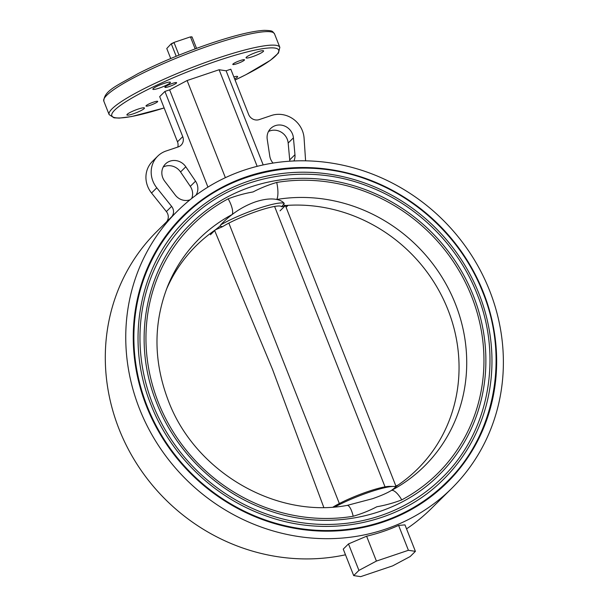 <?xml version="1.0" encoding="UTF-8"?>
<svg xmlns="http://www.w3.org/2000/svg" width="607" height="607" viewBox="0 0 607 607"><rect width="100%" height="100%" fill="white"/><g stroke="black" fill="none" stroke-linecap="round" stroke-linejoin="round"><path stroke-width="0.91" d="M280.039 210.849L285.032 205.91L288.097 205.318A157.213 147.16 -134.7 0 1 447.981 309.798A157.213 147.16 -134.7 0 1 417.411 469.143A157.213 147.16 -134.7 0 1 398.245 484.955L394.8 486.556M210.424 234.765L215.417 229.825L222.534 226.677L219.962 226.153L215.417 229.825A157.213 147.16 -134.7 0 0 196.251 245.638A157.213 147.16 -134.7 0 0 166.318 289.668M285.032 205.91L281.602 206.759L284.258 203.466A38.795 5.683 158.5 0 0 258.203 208.505A38.795 5.683 158.5 0 0 220.652 224.916L219.962 226.153M281.602 206.759A34.963 5.122 158.5 0 0 257.854 211.001A34.963 5.122 158.5 0 0 222.534 226.677M284.258 203.466C282.809 201.547 280.305 200.211 276.746 199.475C271.041 198.322 263.984 199.104 255.57 201.82C247.193 204.764 239.416 208.983 232.223 214.483C227.8 217.875 223.945 221.35 220.652 224.916M152.698 404.065A180.727 169.171 45.3 0 0 442.078 477.815C488.734 432.768 503.074 357.933 477.277 294.509C458.528 246.176 418.14 205.735 369.845 186.948C307.036 161.356 232.982 175.135 187.836 220.887A180.727 169.171 45.3 0 0 152.698 404.065M439.127 474.841A176.538 165.248 45.3 0 0 473.445 295.913A176.538 165.248 45.3 0 0 190.788 223.869C145.346 267.74 131.34 340.694 156.538 402.661C175.476 451.57 217.185 492.171 266.503 509.705C326.794 532.218 396.318 518.15 439.127 474.841M147.053 405.969A187.017 175.059 45.3 0 0 446.502 482.292C494.781 435.674 509.622 358.236 482.929 292.604C463.52 242.588 421.721 200.742 371.75 181.296C306.755 154.815 230.129 169.072 183.413 216.418A187.017 175.059 45.3 0 0 147.053 405.969M443.55 479.31A182.828 171.136 45.3 0 0 479.098 294.008A182.828 171.136 45.3 0 0 186.364 219.393C139.299 264.834 124.799 340.39 150.885 404.566C170.506 455.22 213.694 497.262 264.773 515.426C327.211 538.743 399.216 524.167 443.55 479.31M483.445 292.536A187.669 175.673 -134.7 0 1 446.957 482.755A187.669 175.673 -134.7 0 1 146.469 406.166A187.669 175.673 -134.7 0 1 182.95 215.948A187.669 175.673 -134.7 0 1 483.445 292.536M276.716 182.449A174.55 163.389 -134.7 0 1 471.662 296.512A174.55 163.389 -134.7 0 1 401.758 499.88C393.685 502.96 385.377 505.252 376.841 506.762C369.291 510.707 361.408 513.871 353.191 516.254A174.55 163.389 -134.7 0 1 158.252 402.198A174.55 163.389 -134.7 0 1 228.156 198.83C236.229 195.742 244.53 193.451 253.073 191.941C260.623 187.995 268.506 184.839 276.716 182.449A14.682 4.302 80.6 0 1 276.746 199.475A160.013 149.785 45.3 0 1 455.455 304.031A160.013 149.785 45.3 0 1 391.371 490.471L395.931 486.981A38.795 5.683 158.5 0 0 393.442 486.45A38.795 5.683 158.5 0 0 369.875 492.019A38.795 5.683 158.5 0 0 335.003 506.906M228.156 198.83A14.682 4.97 -118 0 1 232.223 214.483A160.013 149.785 45.3 0 0 167.509 286.618C153.23 323.501 153.472 361.446 168.238 400.445C194.627 471.571 275.661 518.879 347.121 505.403L347.121 505.403A14.682 4.302 80.6 0 1 353.191 516.254M401.758 499.88A14.682 4.97 -118 0 0 391.371 490.471C387.122 493.066 380.832 495.813 372.508 498.704L347.121 505.403M398.245 484.955L395.058 487.292M393.442 486.45L389.557 486.397A34.963 5.122 158.5 0 0 368.312 491.42A34.963 5.122 158.5 0 0 333.061 507.057M283.727 204.658C284.008 205.409 285.465 205.629 288.097 205.318L286.087 207.306M323.797 507.422L272.513 369.352L214.62 230.478M228.854 223.126L339.343 503.529M285.768 206.486L395.939 486.169M385.035 486.86L274.728 206.79M170.726 58.538L166.773 48.507L171.159 43.833A14.469 2.117 -21.5 0 1 174.368 42.293L190.052 37.004A14.469 2.117 -21.5 0 1 191.865 36.852L191.721 36.989M176.205 56.269L171.356 43.97A14.727 2.155 -21.5 0 1 174.08 42.665L174.368 42.293M195.166 48.879L190.537 37.118A14.727 2.155 -21.5 0 1 192.07 36.989L191.865 36.852M192.07 36.989L196.554 48.37M190.052 37.004L190.537 37.118M174.08 42.665L178.989 55.138M345.489 554.79A195.014 182.54 -134.7 0 1 119.033 429.02A195.014 182.54 -134.7 0 1 156.947 231.366L177.396 211.122A195.014 182.54 45.3 0 0 139.489 408.777A195.014 182.54 45.3 0 0 451.729 488.362A195.014 182.54 45.3 0 0 489.644 290.7A195.014 182.54 45.3 0 0 177.396 211.122M293.909 160.976A13.104 12.269 45.3 0 0 294.964 154.709L293.416 137.85A13.627 12.755 45.3 0 0 292.513 134.064A13.627 12.755 45.3 0 0 270.684 128.502A13.627 12.755 45.3 0 0 267.232 139.322L269.781 156.128A13.104 12.269 45.3 0 0 273.059 163.078M289.767 161.204A13.104 12.269 45.3 0 0 289.714 159.899L288.173 143.04A13.627 12.755 45.3 0 0 287.263 139.253A13.627 12.755 45.3 0 0 268.476 131.507M305.602 160.825L304.077 138.153A24.637 23.066 45.3 0 0 302.392 130.733A24.637 23.066 45.3 0 0 271.344 115.512L259.197 119.609A8.384 7.853 -134.7 0 1 248.62 114.427L230.812 69.213L226.108 70.799L263.188 164.929M237.071 63.667A6.29 0.918 158.5 0 0 244.5 59.805A6.29 0.918 158.5 0 0 240.22 60.556A6.29 0.918 158.5 0 0 232.792 64.418A6.29 0.918 158.5 0 0 237.071 63.667M150.27 105.277A6.29 0.918 158.5 0 0 157.699 101.415A6.29 0.918 158.5 0 0 153.419 102.158A6.29 0.918 158.5 0 0 145.991 106.02A6.29 0.918 158.5 0 0 150.27 105.277M169.186 86.558A6.29 0.918 158.5 0 0 176.607 82.696A6.29 0.918 158.5 0 0 172.327 83.447A6.29 0.918 158.5 0 0 164.899 87.309A6.29 0.918 158.5 0 0 169.186 86.558M252.451 56.694A9.439 1.381 158.5 0 0 263.59 50.905A9.439 1.381 158.5 0 0 257.171 52.027A9.439 1.381 158.5 0 0 246.032 57.817A9.439 1.381 158.5 0 0 252.451 56.694M234.643 78.94A9.439 1.381 158.5 0 0 237.633 76.588A9.439 1.381 158.5 0 0 233.847 76.907M133.312 113.805A9.439 1.381 158.5 0 0 144.451 108.008A9.439 1.381 158.5 0 0 138.032 109.131A9.439 1.381 158.5 0 0 126.893 114.928A9.439 1.381 158.5 0 0 133.312 113.805M159.269 88.114A9.439 1.381 158.5 0 0 170.415 82.324A9.439 1.381 158.5 0 0 163.989 83.447A9.439 1.381 158.5 0 0 152.85 89.237A9.439 1.381 158.5 0 0 159.269 88.114M195.917 195.242A13.104 12.269 45.3 0 0 196.941 183.83A13.104 12.269 45.3 0 0 195.537 181.167L185.803 166.781A13.627 12.755 45.3 0 0 165.445 163.989A13.627 12.755 45.3 0 0 164.732 181.243L175.271 195.067A13.104 12.269 45.3 0 0 189.999 199.832M163.23 167.001A13.627 12.755 -134.7 0 1 180.56 171.971L190.295 186.357A13.104 12.269 -134.7 0 1 191.698 189.02A13.104 12.269 -134.7 0 1 191.713 198.459M177.783 147.061A8.384 7.853 45.3 0 0 177.487 141.833L159.679 96.619L164.922 91.429L182.737 136.643A8.384 7.853 -134.7 0 1 181.106 145.149A8.384 7.853 -134.7 0 1 178.246 146.909L166.098 150.999A24.637 23.066 45.3 0 0 157.699 156.166A24.637 23.066 45.3 0 0 156.788 187.821L171.622 206.388A8.384 7.853 -134.7 0 1 172.942 208.664A8.384 7.853 -134.7 0 1 171.606 216.851M166.364 222.041A8.384 7.853 45.3 0 0 167.699 213.854A8.384 7.853 45.3 0 0 166.379 211.577L151.538 193.011A24.637 23.066 -134.7 0 1 152.456 161.356L157.699 156.166M451.729 488.362L431.274 508.598A195.014 182.54 -134.7 0 1 406.546 528.864M225.379 177.676L187.108 80.526L219.112 69.737L257.163 166.341M219.112 69.737L226.108 70.799M207.943 187.108L169.626 89.844L187.108 80.526M164.922 91.429L169.626 89.844M415.4 551.353L404.975 524.88L398.609 525.412L408.412 550.291L376.408 561.08L358.927 570.398L353.684 575.588L360.672 576.65L392.676 565.861L410.157 556.543L415.4 551.353L408.412 550.291M353.684 575.588L343.251 549.115L348.494 543.925L366.605 536.209A195.014 182.54 45.3 0 0 398.609 525.412M366.605 536.209L376.408 561.08M348.494 543.925L358.927 570.398M103.805 101.096C104.093 90.443 117.652 85.405 137.986 73.644C160.172 62.438 184.482 52.323 210.91 43.302C234.909 35.274 252.709 30.957 264.318 30.35C273.84 30.608 272.073 31.321 274.516 33.848A91.74 13.437 158.5 0 0 212.109 44.774A91.74 13.437 158.5 0 0 103.805 101.096L109.131 114.609A91.74 13.437 -21.5 0 1 217.427 58.28A91.74 13.437 -21.5 0 1 279.842 47.361L278.454 53.059L270.35 60.336L246.01 74.638L235.068 80.025A89.639 13.126 158.5 0 0 278.256 49.44A89.639 13.126 158.5 0 0 217.663 60.73A89.639 13.126 158.5 0 0 116.119 108.79A89.639 13.126 158.5 0 0 164.14 107.94M190.295 186.357L195.537 181.167M166.379 211.577L171.622 206.388M151.538 193.011L156.788 187.821M177.487 141.833L182.737 136.643M180.56 171.971L185.803 166.781M289.714 159.899L294.964 154.709M288.173 143.04L293.416 137.85M446.957 482.755L446.502 483.21M182.95 215.948L182.495 216.403M109.131 114.609L114.025 117.826L119.26 118.107L131.567 116.559L164.148 107.963M274.516 33.848L279.842 47.361"/></g></svg>
